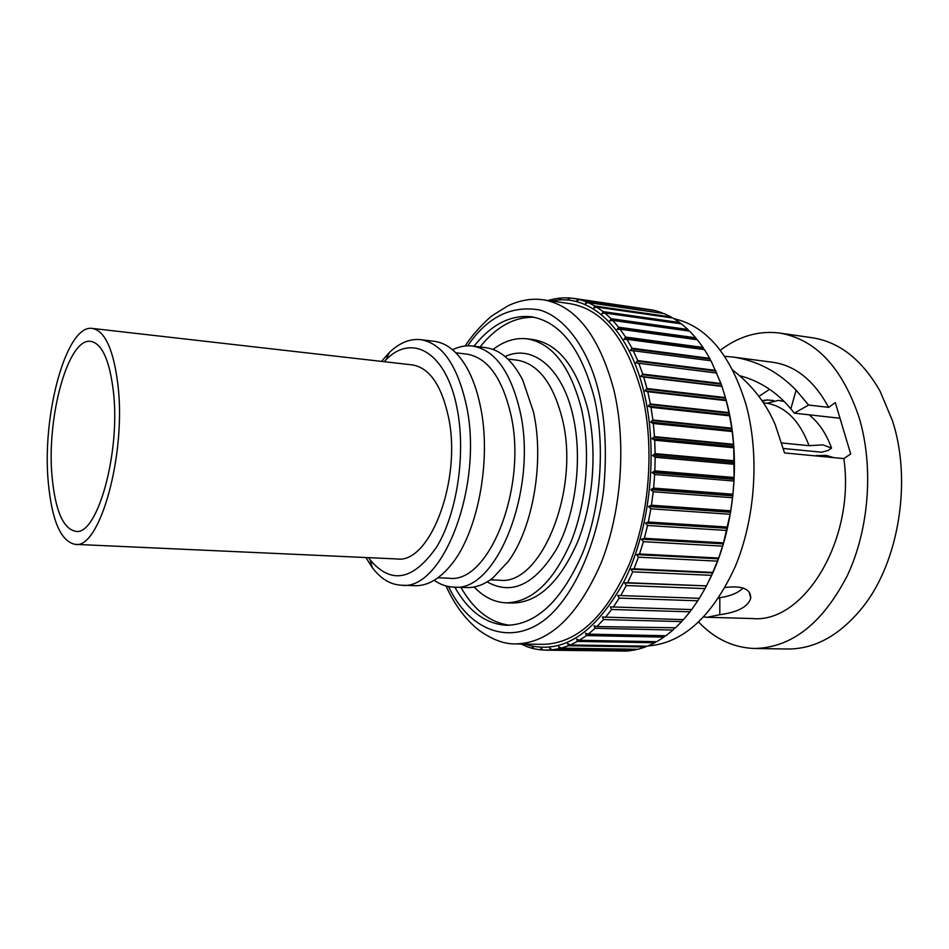<?xml version="1.0" encoding="UTF-8"?>
<svg xmlns="http://www.w3.org/2000/svg" width="949" height="949" viewBox="0 0 949 949"><rect width="100%" height="100%" fill="white"/><g stroke="black" fill="none" stroke-linecap="round" stroke-linejoin="round"><path stroke-width="1.42" d="M448.533 586.553C473.8 639.804 524.228 647.681 558.024 606.779C578.926 582.532 596.957 539.542 603.469 491.511C607.004 454.832 605.557 422.222 599.127 393.669C589.697 352.198 566.6 317.417 539.376 309.932C511.084 305.21 487.193 317.168 467.691 345.816M781.929 442.993L809.046 445.686C799.699 420.834 785.665 406.682 766.97 403.254L763.411 402.851M833.578 457.608L826.116 455.366L816.081 455.615M784.135 401.463L778.394 400.371L766.97 403.254M809.046 445.686L823.044 444.867L831.549 448.118C826.781 434.915 820.138 424.535 811.597 416.991L809.224 414.82M762.367 401.285L767.326 399.968L773.589 400.537M473.954 346.219C491.333 324.522 510.432 314.7 531.226 316.752C560.23 321.711 581.251 348.734 594.288 397.833C605.545 445.722 600.883 507.347 582.532 553.314C561.808 600.646 536.517 624.644 506.671 625.296C485.817 624.039 468.509 611.322 454.773 587.146M460.929 587.372C473.942 610.148 490.242 622.781 509.85 625.261M515.924 643.92L543.053 644.359C576.956 643.517 605.64 616.945 629.116 564.643C649.863 513.812 654.869 445.567 641.749 392.744C626.696 339.042 602.84 309.35 570.159 303.68L543.314 299.825C575.521 305.436 599.009 335.353 613.778 389.576C626.625 442.922 621.559 511.914 600.978 563.315C577.704 616.198 549.352 643.066 515.924 643.92C504.643 644.288 492.365 639.768 479.103 630.35C465.532 619.614 454.524 604.833 446.077 585.996M524.643 644.063C561.215 655.83 594.394 634.881 624.205 581.215C650.48 528.486 658.57 450.407 643.719 391.118C628.155 326.966 588.973 292.612 551.938 301.07M647.764 391.712L644.834 390.798L646.969 388.532L725.392 397.572L726.222 400.656L647.764 391.712L650.385 403.966L728.998 412.566L729.152 413.206L649.757 404.535L650.385 403.966M716.875 373.064L635.854 362.921L637.716 360.596L633.244 350.75L711.026 360.786L720.943 383.491L721.964 386.397L643.695 377.05L646.969 388.532M643.695 377.05L640.741 376.373L642.734 374.072L720.943 383.491M638.831 363.36L642.734 374.072M633.244 350.75L630.255 350.549L631.963 348.224L709.698 358.331L710.73 360.75M709.698 358.331L704.49 349.647L626.969 339.327L631.963 348.224M626.969 339.327L623.991 339.374L625.569 337.073L703.019 347.441L704.063 349.588M703.019 347.441L697.337 339.742L620.1 329.196L625.569 337.073M620.1 329.196L617.147 329.469L618.582 327.215L695.747 337.808L696.756 339.659M695.747 337.808L689.638 331.142L612.71 320.406L618.582 327.215M612.71 320.406L609.792 320.904L611.085 318.722L687.954 329.493L688.891 331.035M687.954 329.493L681.501 323.894L604.881 313.028L611.085 318.722M604.881 313.028L601.998 313.728L603.173 311.64L679.721 322.541L680.552 323.763M679.721 322.541L672.971 318.045L596.672 307.073L603.173 311.64M596.672 307.073L593.86 307.986L594.904 306.005L671.133 316.99L671.797 317.879M671.133 316.99L664.17 313.609L588.19 302.589L594.904 306.005M588.19 302.589L585.438 303.692L586.363 301.829L662.722 313.395M662.272 312.85L655.142 310.584L579.495 299.576L586.363 301.829M579.495 299.576L576.826 300.845L577.644 299.125L653.41 310.335M547.988 300.501L551.108 299.611L550.574 300.857L552.97 299.172L559.946 298.045L559.329 299.457L561.82 297.891L568.807 297.867L568.095 299.445L570.681 298.01L577.644 299.125M709.259 580.278C734.716 529.803 741.727 456.101 726.246 400.525L724.146 393.254M573.433 298.342L653.22 310.133M721.964 386.397L725.392 397.572M648.025 645.961C683.007 643.185 712.023 616.85 735.095 566.933C755.475 518.486 759.758 454.5 745.997 404.559C730.742 354.819 706.768 326.195 674.075 318.71M725.048 587.514C742.248 585.403 750.813 588.949 750.742 598.131C748.239 606.696 737.919 612.212 719.793 614.703L707.219 617.277L752.521 618.546C803.993 623.612 855.583 539.305 843.839 458.592L784.526 452.922L775.238 424.689C765.867 402.898 751.715 384.725 732.806 370.169M724.68 356.338L733.162 357.073C757.112 360.632 778.097 371.664 796.104 390.193L808.572 405.045L828.643 407.37C814.1 380.596 795.523 365.567 772.913 362.304L733.162 357.073M718.476 598.273L719.828 597.692C730.469 596.114 738.239 592.876 743.126 587.989M754.479 648.487L787.397 649.009C814.989 649.199 840.162 635.178 862.926 606.933C898.917 561.772 912.096 480.692 892.475 420.775L880.091 391.225C862.083 359.742 839.438 341.913 812.166 337.737L779.58 333.04C815.464 339.161 841.917 367.133 858.94 416.967C873.875 465.935 869.355 528.605 847.481 575.296C822.7 623.339 791.691 647.74 754.479 648.487C733.411 647.74 714.811 638.95 698.678 622.129M720.315 350.24C738.903 336.183 758.666 330.454 779.58 333.04M48.34 482.946C41.637 415.52 66.288 323.882 92.35 328.425C105.031 330.845 113.56 349.635 117.925 384.82C126.466 454.559 99.609 549.827 75.161 544.358C60.938 541.416 51.993 520.954 48.34 482.946M75.161 544.358L396.884 558.949C429.897 564.204 462.139 479.684 448.426 416.848C441.415 385.057 429.387 367.738 412.329 364.902L92.35 328.425M52.159 477.572C55.41 510.859 63.251 528.783 75.683 531.333C97.261 536.09 120.772 452.507 113.37 391.249C109.55 360.146 102.029 343.514 90.796 341.379C67.972 337.322 46.169 418.106 52.159 477.572M384.143 361.688L386.113 359.695C412.317 332.731 446.635 352.613 457.11 408.544C466.113 453.634 457.098 513.587 436.599 547.075C413.266 580.408 391.13 584.703 370.181 559.946L368.544 557.668M365.899 557.549L372.21 567.502C380.62 578.7 390.264 584.596 401.154 585.201C442.851 591.796 484.097 484.37 466.232 404.677C457.204 364.938 442.032 343.265 420.692 339.659C409.849 338.532 399.387 342.826 389.304 352.553L381.51 361.391M401.154 585.201L414.891 585.699C427.074 586.067 438.877 579.448 450.312 565.841C477.655 534.133 492.009 459.85 480.348 406.113C477.122 390.442 472.4 377.251 466.173 366.551C457.027 351.308 446.421 342.897 434.345 341.332L420.692 339.659M437.952 577.787L448.984 578.214C489.008 584.299 527.905 486.612 510.704 413.906C501.985 377.465 487.359 357.536 466.825 354.119L455.852 352.803M434.227 580.266C440.217 584.525 446.588 586.802 453.314 587.087C496.446 593.611 538.522 488.391 519.779 410.134C510.325 371.095 494.559 349.73 472.495 346.041C465.805 345.258 459.162 346.504 452.566 349.766M453.314 587.087L466.564 587.573C475.354 587.882 484.097 584.691 492.804 578.012L508.32 561.381C533.172 527.763 544.631 460.656 533.362 411.522L522.745 380.134C512.614 360.442 500.242 349.623 485.651 347.654L472.495 346.041M490.325 579.839L499.459 580.195C540.705 586.221 580.313 490.491 562.354 419.09C553.255 383.266 538.13 363.621 516.968 360.146L507.893 359.054M487.169 581.879C511.736 595.711 534.916 584.679 556.707 548.795C575.877 513.504 582.745 458.32 573.066 416.101C562.401 367.607 532.187 343.704 505.093 356.539M493.041 349.457C504.026 341.047 515.366 337.5 527.063 338.829C552.235 343.052 570.361 366.409 581.44 408.9C590.895 449.921 586.814 502.389 571.12 541.559C553.397 581.962 531.713 602.39 506.054 602.84C494.299 602.295 483.658 597.004 474.144 586.968M527.063 338.829L533.338 339.635C558.605 343.858 576.802 367.18 587.929 409.577C597.431 450.502 593.362 502.84 577.633 541.915C559.863 582.212 538.119 602.591 512.377 603.042L506.054 602.84M534.358 317.286C514.607 316.634 496.505 326.527 480.052 346.966M525.177 645.605L520.657 643.991M524.121 645.593L523.812 644.276L525.888 646.305L532.603 648.452L532.247 646.957L534.441 648.879L541.345 649.935L540.918 648.262L543.231 650.077L550.278 650.006L549.768 648.167L552.188 649.84L628.641 650.931L636.044 649.757L559.329 648.618L552.188 649.84M559.329 648.618L558.736 646.625L561.25 648.143L638.036 649.282L645.439 646.981L568.415 645.759L561.25 648.143M568.415 645.759L567.716 643.612L570.337 644.964L647.432 646.21L654.798 642.758L577.466 641.405L570.337 644.964M577.466 641.405L576.66 639.128L579.365 640.29L656.767 641.69L664.015 637.111L586.399 635.569L579.365 640.29M586.399 635.569L585.474 633.185L588.261 634.146L665.937 635.735L673.007 630.041L595.118 628.274L588.261 634.146M595.118 628.274L594.074 625.806L596.933 626.554L675.498 627.787L681.69 621.595L603.552 619.567L596.933 626.554M603.552 619.567L602.39 617.016L683.482 619.638L689.97 611.82L611.619 609.483L605.296 617.538M611.619 609.483L610.302 606.874L691.667 609.59L697.776 600.8L619.211 598.107L613.268 607.182M619.211 598.107L617.763 595.474L699.354 598.309L705 588.605L626.269 585.521L620.753 595.533M626.269 585.521L624.667 582.876L627.68 582.71L706.447 585.877L626.862 582.722M729.152 413.206L732.142 430.478L733.743 446.469L734.087 479.328L732.794 495.864L730.552 512.246L723.316 543.872L718.393 558.795L711.572 575.343L632.698 571.832L627.68 582.71M632.698 571.832L630.955 569.222L633.968 568.807L712.877 572.413M717.42 561.144L638.428 557.182L633.968 568.807M638.428 557.182L636.554 554.607L639.543 553.967L718.559 558.036M722.474 546.138L643.398 541.677L639.543 553.967M643.398 541.677L641.382 539.186L644.347 538.308L723.446 542.864M726.685 530.455L647.55 525.497L644.347 538.308M647.55 525.497L645.391 523.101L648.321 522.009L727.468 527.063M729.995 514.263L650.836 508.794L648.321 522.009M650.836 508.794L648.547 506.517L651.417 505.212L730.576 510.787M732.367 497.727L653.22 491.736L651.417 505.212M653.22 491.736L650.8 489.601L653.6 488.094L732.747 494.204M733.767 481.013L654.668 474.5L653.6 488.094M654.668 474.5L652.129 472.531L654.846 470.846L733.945 477.477M734.194 464.298L655.166 457.264L654.846 470.846M655.166 457.264L652.532 455.473L655.142 453.634L734.158 460.775M733.648 447.75L654.703 440.206L655.142 453.634M654.703 440.206L651.987 438.616L654.49 436.635L733.399 444.286M732.118 431.534L653.315 423.491L654.49 436.635M653.315 423.491L650.504 422.127L652.9 420.016L731.667 428.165M729.639 415.816L650.99 407.311L652.9 420.016M650.99 407.311L648.12 406.16L649.757 404.535M644.834 390.798L726.115 400.087M726.222 400.656L728.998 412.566M646.376 389.126L725.582 398.224M729.591 414.998L648.12 406.16M640.741 376.373L721.798 386.065M642.176 374.665L721.169 384.167M731.798 428.758L652.236 420.561M732.142 430.478L650.504 422.127M635.854 362.921L716.685 372.981M637.182 361.201L715.949 371.059M733.494 444.844L653.802 437.133M637.716 360.596L715.688 370.383M733.743 446.469L651.987 438.616M631.476 348.841L709.994 359.019M734.229 461.297L654.419 454.097M734.396 462.815L652.532 455.473M625.118 337.678L703.351 348.141M733.98 477.94L654.098 471.262M734.087 479.328L652.129 472.531M618.167 327.82L696.115 338.496M732.758 494.619L652.841 488.474M732.794 495.864L650.8 489.601M610.705 319.303L688.357 330.157M730.576 511.155L650.634 505.532M730.552 512.246L648.547 506.517M602.829 312.197L680.16 323.194M727.444 527.371L647.526 522.27M727.373 528.296L645.391 523.101M594.596 306.539L671.595 317.607M723.423 543.101L643.541 538.51M723.316 543.872L641.382 539.186M586.091 302.34L588.107 302.624M718.523 558.202L638.736 554.109M718.393 558.795L636.554 554.607M577.395 299.587L578.985 299.825M712.841 572.532L633.149 568.89M712.687 572.935L630.955 569.222M711.572 575.343L706.447 585.877M568.593 298.294L569.839 298.484M568.807 297.867L570.503 298.116M706.412 585.924L624.667 582.876M706.258 586.162L705 588.605M559.744 298.437L560.729 298.579M559.946 298.045L561.262 298.235M699.271 598.309L617.763 595.474M699.176 598.345L697.776 600.8M550.942 299.955L551.689 300.074M551.108 299.611L552.128 299.765M691.394 609.578L689.97 611.82M683.066 619.626L681.69 621.595M674.312 628.357L673.007 630.041M665.202 635.711L664.015 637.111M655.83 641.666L654.798 642.758M646.281 646.186L645.439 646.981M626.921 650.907L550.278 650.006M626.672 651.097L545.438 650.148M543.089 649.97L541.345 649.935M533.979 648.475L532.603 648.452M707.219 617.277L703.814 616.957M843.839 458.592L850.684 453.978L835.322 402.59L828.643 407.37M808.572 405.045L794.313 413.147L790.849 408.841L796.104 390.193M790.849 408.841C776.84 392.067 759.805 381.024 739.745 375.709M719.828 597.692L719.793 614.703M794.313 413.147L840.007 418.272M769.639 389.327L758.892 396.374M831.549 448.118L828.121 450.467L821.632 452.21L783.459 448.509M386.113 359.695L389.304 352.553M370.181 559.946L372.21 567.502M465.176 345.982C473.337 333.04 487.43 319.03 492.626 315.376L507.929 305.815C520.064 300.145 531.855 298.152 543.314 299.825M750.742 598.131L749.164 592.105M761.893 400.585L767.326 399.968"/></g></svg>
